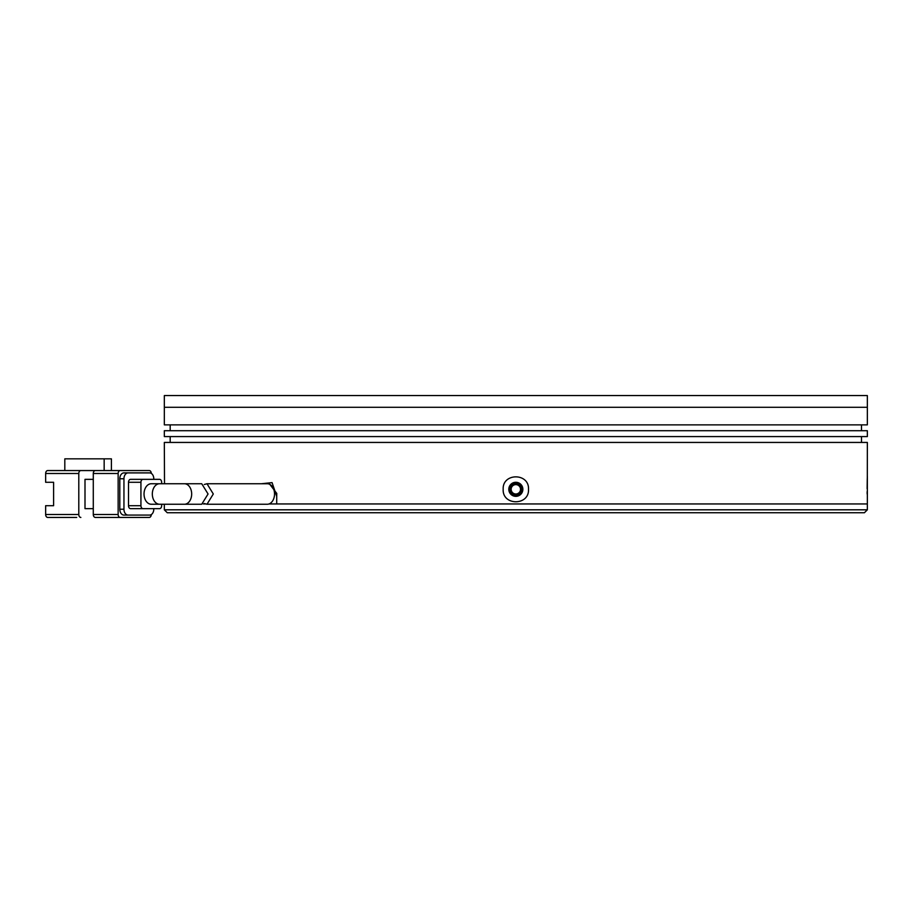 <?xml version="1.0" encoding="UTF-8"?>
<svg xmlns="http://www.w3.org/2000/svg" width="913" height="913" viewBox="0 0 913 913"><rect width="100%" height="100%" fill="white"/><g stroke="black" fill="none" stroke-linecap="round" stroke-linejoin="round"><path stroke-width="1.37" d="M515.834 512.741L864.417 512.741L867.35 509.808L164.329 509.808L167.25 512.741L515.834 512.741M261.438 483.742L272.074 482.623L276.707 496.295L276.707 503.953L867.35 503.953L269.004 503.953M515.834 483.445C519.394 483.799 521.346 485.75 521.7 489.311C521.357 492.86 519.394 494.812 515.834 495.166C512.284 494.823 510.333 492.872 509.979 489.311C510.321 485.75 512.273 483.799 515.834 483.445M511.154 489.311A4.691 4.691 0 0 0 515.834 493.99A4.691 4.691 0 0 0 520.524 489.311A4.691 4.691 0 0 0 515.834 484.62A4.691 4.691 0 0 0 511.154 489.311M205.299 503.953L203.348 503.953L205.299 503.953M151.284 483.742A10.248 7.247 90 0 0 144.037 493.99A10.248 7.247 90 0 0 151.284 504.25L159.57 504.25A10.248 7.247 -90 0 1 152.323 493.99A10.248 7.247 -90 0 1 159.57 483.742L151.284 483.742M208.061 493.99L201.727 483.742L184.426 483.742A10.248 7.247 -90 0 1 191.673 493.99A10.248 7.247 -90 0 1 184.426 504.25L201.727 504.25L208.061 493.99M64.812 470.56L64.812 458.84L104.162 458.84L104.162 470.56L47.716 470.56A2.933 2.066 90 0 0 45.65 473.493L45.65 482.281L53.593 482.281L53.593 505.711L45.65 505.711L45.65 514.498A2.933 2.066 90 0 0 47.716 517.431L76.715 517.431M93.286 508.644L85 508.644L85 479.348L93.286 479.348M45.65 473.493L78.792 473.493A2.933 2.066 -90 0 1 80.858 470.56M78.792 473.493L78.792 514.498A2.933 2.066 90 0 0 80.858 517.431M151.284 473.391A2.933 2.066 -90 0 0 149.218 470.56L95.363 470.56A2.933 2.066 90 0 0 93.286 473.493L118.142 473.493L118.142 514.498L93.286 514.498A2.933 2.066 90 0 0 95.363 517.431L149.218 517.431A2.933 2.066 -90 0 0 151.284 514.601M93.286 514.498L93.286 473.493M104.162 458.84L111.409 458.84L111.409 470.56M118.142 473.493A2.933 2.066 -90 0 1 120.219 470.56M145.487 472.9L123.951 472.9A5.855 4.143 90 0 0 119.808 478.766L119.808 509.226A5.855 4.143 90 0 0 123.951 515.08L145.487 515.08M120.219 517.431A2.933 2.066 -90 0 1 118.142 514.498M119.808 478.766L123.951 478.766A5.855 4.143 -90 0 1 128.082 472.9L149.629 472.9A5.855 4.143 -90 0 1 153.772 478.766L153.772 479.348M123.951 515.08L149.629 515.08A5.855 4.143 -90 0 0 153.772 509.226L153.772 508.644M128.082 515.08A5.855 4.143 -90 0 1 123.951 509.226L119.808 509.226M123.951 478.766L123.951 509.226M128.082 472.9L123.951 472.9M161.647 483.742L161.647 482.281A2.933 2.066 -90 0 0 159.57 479.348L130.57 479.348A2.933 2.066 90 0 0 128.505 482.281L128.505 505.711A2.933 2.066 90 0 0 130.57 508.644L159.57 508.644A2.933 2.066 -90 0 0 161.647 505.711L161.647 504.25M128.505 482.281L140.933 482.281L140.933 505.711L128.505 505.711M140.933 482.281A2.933 2.066 -90 0 1 142.999 479.348M142.999 508.644A2.933 2.066 -90 0 1 140.933 505.711M204.25 484.495L207 483.742L213.3 493.99L207 504.25L204.25 503.497M207 504.25L267.281 504.25A10.248 7.247 -90 0 0 274.528 493.99A10.248 7.247 -90 0 0 267.281 483.742L207 483.742M867.35 395.569L867.35 407.289L164.329 407.289L867.35 407.289L867.35 424.865L164.329 424.865L164.329 395.569L867.35 395.569M164.511 483.742L164.329 442.44L867.35 442.44L867.316 477.419M867.304 477.67L867.236 480.01M867.236 480.341L867.122 488.683M867.133 491.673L867.156 494.024M867.35 509.808L867.35 476.415M170.183 442.44L170.183 436.585M861.495 442.44L861.495 436.585M522.327 492.004L514.476 496.204L508.803 489.311A7.03 7.03 0 0 0 515.834 496.341A7.03 7.03 0 0 0 522.864 489.311A7.03 7.03 0 0 0 515.834 482.281A7.03 7.03 0 0 0 508.803 489.311M509.34 486.618L517.203 482.406L522.864 489.311M164.329 436.585L164.329 430.719L867.35 430.719L867.35 436.585L164.329 436.585M170.183 430.719L170.183 424.865M861.495 430.719L861.495 424.865M503.177 489.311C502.276 472.729 529.38 472.706 528.501 489.311C529.403 505.893 502.287 505.916 503.177 489.311M276.707 496.295L276.765 493.408L269.346 483.742L268.319 483.844M78.792 514.498L45.65 514.498M164.329 504.25L164.329 509.808M159.57 504.25L184.426 504.25M159.57 483.742L184.426 483.742"/></g></svg>
